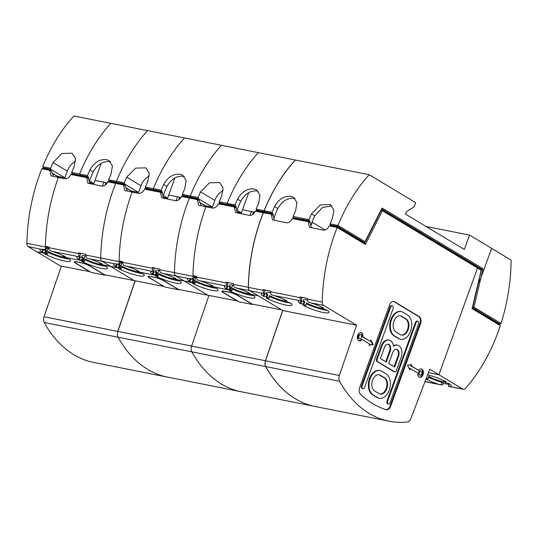 <?xml version="1.0" encoding="UTF-8"?>
<svg xmlns="http://www.w3.org/2000/svg" width="538" height="538" viewBox="0 0 538 538"><rect width="100%" height="100%" fill="white"/><g stroke="black" fill="none" stroke-linecap="round" stroke-linejoin="round"><path stroke-width="0.81" d="M425.935 226.424L469.546 235.099L491.597 248.361L480.858 278.032L483.05 268.771L382.061 208.011L365.046 241.69L364.542 242.598L363.298 242.49M381.462 209.201L481.718 269.182L478.316 282.383L480.858 278.032L473.958 307.211L472.357 307.575M501.012 323.493L499.627 323.876L472.626 307.628L478.585 282.437L480.858 278.032L491.597 248.361L511.1 260.096A141.595 92.092 101.2 0 1 501.012 323.493L473.958 307.211M499.627 323.876L498.047 323.56M332 205.846L322.45 207.5L314.71 215.899A135.932 88.407 101.2 0 0 311.879 222.544L310.782 225.509M273.862 218.166L274.958 215.2A135.932 88.407 -78.8 0 1 277.79 208.562C282.033 201.111 287.581 197.708 294.421 198.347L295.08 198.509M309.975 223.008L310.036 222.833A1.419 0.921 101.2 0 0 309.7 221.031L308.987 219.645L293.163 216.498A141.595 92.092 -78.8 0 1 295.604 210.782L296.989 202.739L293.58 197.285L291.085 196.336C284.259 195.697 278.731 199.114 274.508 206.585A141.595 92.092 101.2 0 0 272.067 212.302L272.241 213.364L264.965 211.918L264.151 210.728L272.067 212.302M294.205 218.28A1.419 0.921 101.2 0 0 293.876 217.883L309.162 220.708M293.338 217.56L293.163 216.498M308.987 219.645A141.595 92.092 -78.8 0 1 311.428 213.922L320.332 204.884L330.5 204.628L333.91 210.082L332.524 218.119A141.595 92.092 101.2 0 0 330.083 223.842L337.992 225.415L365.046 241.69M221.434 145.3L369.202 174.722A141.595 92.092 101.2 0 0 337.999 225.415L337.541 226.35L364.542 242.598M295.362 160.042A141.595 92.092 101.2 0 0 264.151 210.728L256.155 209.107A141.595 92.092 -78.8 0 1 258.596 203.384L259.982 195.348L256.572 189.894L254.077 188.946C247.251 188.307 241.723 191.716 237.5 199.188A141.595 92.092 101.2 0 0 235.059 204.911L235.772 206.296A1.419 0.921 -78.8 0 1 236.115 208.098L236.047 208.273M264.965 211.918L266.317 212.732M369.202 174.722L415.652 202.671L414.166 206.78L406.419 211.696L405.531 214.151L464.328 249.518L469.546 235.099M330.083 223.842L330.796 225.227A1.419 0.921 -78.8 0 1 331.126 225.624M330.258 224.904L337.541 226.35M381.59 208.939L481.718 269.182L483.05 268.771M480.817 269.276L480.367 269.007M330.796 225.227L337.057 226.801M325.08 229.988L312.444 222.382L310.809 225.57M272.241 213.364L272.773 213.687A1.419 0.921 -78.8 0 1 273.116 215.489L273.055 215.664M272.773 213.687L266.344 212.409L267.184 212.907M322.497 308.543A12.038 2.085 19.9 0 1 306.532 302.934L305.577 305.557A12.038 2.085 19.9 0 1 304.656 305.026A12.038 2.085 19.9 0 1 303.862 304.521L300.063 303.466A16.281 2.818 19.9 0 1 298.308 301.267A16.281 2.818 19.9 0 1 299.848 300.675L301.011 300.608A4.25 2.764 101.2 0 1 300.083 297.662L270.547 291.784A141.595 92.092 -78.8 0 1 270.56 291.092L263.176 289.626A141.595 92.092 101.2 0 0 263.163 290.318A4.25 2.764 101.2 0 0 264.091 293.264L262.927 293.331A16.281 2.818 19.9 0 0 261.387 293.923A16.281 2.818 19.9 0 0 263.136 296.122L266.942 297.184L267.89 294.562A12.038 2.085 19.9 0 1 266.33 292.746A12.038 2.085 19.9 0 1 270.594 292.645M300.708 300.621A16.281 2.818 -160.1 0 0 301.011 300.843L304.811 301.899A12.038 2.085 19.9 0 1 303.25 300.09A12.038 2.085 19.9 0 1 307.514 299.989M322.242 302.067A141.595 92.092 -78.8 0 1 337.165 227.466L337.313 226.854L364.63 243.284L381.637 209.612L477.172 267.09L477.522 267.998L438.887 374.737L429.734 369.236L410.904 418.53A5.662 3.685 -78.8 0 1 407.313 422.014A141.595 92.092 -78.8 0 1 389.035 421.193A141.595 92.092 -78.8 0 1 339.606 381.281A5.662 3.685 -78.8 0 1 339.37 375.49L356.58 325.221L323.647 305.409A4.25 2.764 -78.8 0 1 322.242 302.067L307.467 299.128A4.25 2.764 -78.8 0 0 308.395 302.074L310.52 302.8A16.281 2.818 19.9 0 1 323.963 308.22L321.657 308.066A12.038 2.085 19.9 0 1 322.585 308.59A12.038 2.085 19.9 0 1 323.378 309.094L327.178 310.157A16.281 2.818 19.9 0 1 328.933 312.349A16.281 2.818 19.9 0 1 319.37 311.596A16.281 2.818 19.9 0 1 303.277 305.402L305.53 305.692M269.72 292.49A12.038 2.085 -160.1 0 0 270.661 293.022M306.64 299.834A12.038 2.085 -160.1 0 0 307.581 300.365M311.455 227.809L309.713 221.676L308.933 221.205L293.109 218.065L292.336 218.556L308.16 221.703L309.431 227.218L323.109 230.123C325.719 230.325 327.763 228.912 329.256 225.893L330.029 225.402L337.313 226.854M274.535 220.466L272.793 214.332L263.324 212.786L264.73 212.416L272.013 213.868M472.243 308.039L499.479 324.421L500.32 325.631A141.595 92.092 101.2 0 1 465.558 388.295A4.25 2.764 -78.8 0 1 463.265 389.283A4.25 2.764 -78.8 0 1 462.667 389.048L438.887 374.737L428.43 372.659L438.887 374.737L477.522 267.998L477.172 267.09L481.254 269.545L481.194 270.211L382.397 210.768L365.383 244.447L337.165 227.466L329.256 225.893M381.287 209.538L382.397 210.768M386.089 409.68A141.595 92.092 -78.8 0 1 372.747 403.614A141.595 92.092 -78.8 0 1 360.568 394.327A5.662 3.685 -78.8 0 1 359.693 387.488L389.512 305.113A5.662 3.685 -78.8 0 1 393.883 301.522A5.662 3.685 -78.8 0 1 394.677 301.831L419.169 316.573A5.662 3.685 -78.8 0 1 420.541 323.782L390.716 406.156A5.662 3.685 -78.8 0 1 386.351 409.748A5.662 3.685 -78.8 0 1 386.089 409.68M409.828 369.848L407.515 365.262L411.731 364.603L411.254 365.914L410.622 365.786L418.746 370.42A4.25 2.764 -78.8 0 1 421.409 368.954A4.25 2.764 -78.8 0 1 422 369.182A4.25 2.764 -78.8 0 1 423.177 374.132A4.25 2.764 -78.8 0 1 419.748 377.286A4.25 2.764 -78.8 0 1 419.156 377.051A4.25 2.764 -78.8 0 1 417.791 373.042L410.306 368.537L409.828 369.848M418.746 370.42L411.254 365.914M369.001 345.282L369.478 343.97L361.987 339.465A4.25 2.764 -78.8 0 1 359.323 340.931A4.25 2.764 -78.8 0 1 358.732 340.695A4.25 2.764 -78.8 0 1 357.555 335.752A4.25 2.764 -78.8 0 1 360.985 332.598A4.25 2.764 -78.8 0 1 361.576 332.834A4.25 2.764 -78.8 0 1 362.935 336.842L370.426 341.348L370.904 340.036L373.217 344.623L369.001 345.282M250.056 293.492L250.042 293.486A16.281 2.818 19.9 0 0 236.599 288.059L249.719 290.675A4.25 2.764 -78.8 0 1 248.314 287.332A141.595 92.092 -78.8 0 1 263.243 212.732L263.324 212.786A141.595 92.092 -78.8 0 0 248.395 287.379A4.25 2.764 101.2 0 0 249.807 290.722L282.739 310.534L265.53 360.81A5.662 3.685 101.2 0 0 265.759 366.593A141.595 92.092 101.2 0 0 315.194 406.506L389.035 421.193M307.467 299.128A141.595 92.092 -78.8 0 1 307.48 298.435L300.096 296.969A141.595 92.092 101.2 0 0 300.083 297.662M271.239 214.359L272.504 219.874L286.189 222.779C288.798 222.981 290.843 221.569 292.336 218.556M356.58 325.221L282.739 310.534M285.577 301.199A12.038 2.085 19.9 0 1 269.605 295.591L268.657 298.213A12.038 2.085 19.9 0 1 267.729 297.682A12.038 2.085 19.9 0 1 266.942 297.184M268.603 298.355L266.35 298.059A16.281 2.818 19.9 0 0 282.443 304.252A16.281 2.818 19.9 0 0 292.006 305.012A16.281 2.818 19.9 0 0 290.258 302.813L286.451 301.751A12.038 2.085 19.9 0 0 285.665 301.253A12.038 2.085 19.9 0 0 284.736 300.722L285.046 299.874M270.547 291.784A4.25 2.764 -78.8 0 0 271.475 294.73L273.6 295.456A16.281 2.818 19.9 0 1 287.043 300.876L284.79 300.581M263.176 289.626L265.012 290.728L264.091 293.264M263.788 293.277A16.281 2.818 -160.1 0 0 264.091 293.499L267.89 294.562M269.477 296.519A16.281 2.818 -160.1 0 0 290.48 302.975M300.096 296.969L301.932 298.072L301.011 300.608M306.398 303.862A16.281 2.818 -160.1 0 0 327.4 310.312M308.933 221.205L308.16 221.703M364.63 243.284L365.383 244.447M386.035 409.66A5.662 3.685 101.2 0 0 390.084 406.029L419.909 323.654A5.662 3.685 101.2 0 0 418.537 316.445L394.045 301.704A5.662 3.685 101.2 0 0 393.56 301.482M400.763 339.263L400.131 339.135A12.744 8.285 -78.8 0 1 398.349 338.442L393.937 335.786A12.744 8.285 -78.8 0 1 390.42 320.944A12.744 8.285 -78.8 0 1 400.696 311.489L401.328 311.61A12.744 8.285 101.2 0 0 391.052 321.072A12.744 8.285 101.2 0 0 394.569 335.914L398.981 338.563A12.744 8.285 101.2 0 0 400.763 339.263A12.744 8.285 101.2 0 0 411.039 329.801A12.744 8.285 101.2 0 0 407.522 314.965L403.11 312.309A12.744 8.285 101.2 0 0 401.328 311.61M362.975 388.698L362.336 388.577A2.125 1.379 -78.8 0 1 362.04 388.456A2.125 1.379 -78.8 0 1 361.529 385.753L390.01 307.077A2.125 1.379 -78.8 0 1 391.651 305.732L392.283 305.853A2.125 1.379 101.2 0 0 390.642 307.205L362.161 385.88A2.125 1.379 101.2 0 0 362.673 388.584A2.125 1.379 101.2 0 0 362.975 388.698A2.125 1.379 101.2 0 0 364.609 387.353L393.09 308.678A2.125 1.379 101.2 0 0 392.579 305.974A2.125 1.379 101.2 0 0 392.283 305.853M388.449 404.025L387.817 403.904A2.125 1.379 -78.8 0 1 387.515 403.789A2.125 1.379 -78.8 0 1 387.004 401.079L415.484 322.403A2.125 1.379 -78.8 0 1 417.125 321.058L417.757 321.186A2.125 1.379 101.2 0 0 416.116 322.531L387.636 401.207A2.125 1.379 101.2 0 0 388.154 403.91A2.125 1.379 101.2 0 0 388.449 404.025A2.125 1.379 101.2 0 0 390.09 402.68L418.571 324.004A2.125 1.379 101.2 0 0 418.053 321.3A2.125 1.379 101.2 0 0 417.757 321.186M394.717 371.872L394.085 371.745A2.125 1.379 -78.8 0 1 393.789 371.63L377.131 361.61A2.125 1.379 -78.8 0 1 376.62 358.9L381.321 345.921A9.348 6.079 -78.8 0 1 388.53 339.996L389.162 340.124A9.348 6.079 101.2 0 0 381.953 346.048L377.252 359.028A2.125 1.379 101.2 0 0 377.763 361.731L394.421 371.751A2.125 1.379 101.2 0 0 394.717 371.872A2.125 1.379 101.2 0 0 396.358 370.527L401.059 357.541A9.348 6.079 101.2 0 0 398.799 345.645A9.348 6.079 101.2 0 0 397.495 345.134A9.348 6.079 101.2 0 0 393.493 346.304A9.348 6.079 101.2 0 0 390.474 340.635A9.348 6.079 101.2 0 0 389.162 340.124M393.419 345.773A9.348 6.079 -78.8 0 1 396.856 345.006L397.495 345.134M379.969 370.621L379.33 370.494A12.744 8.285 -78.8 0 0 369.055 379.956A12.744 8.285 -78.8 0 0 372.578 394.798L376.983 397.447A12.744 8.285 -78.8 0 0 378.772 398.147L379.404 398.268A12.744 8.285 101.2 0 0 389.68 388.813A12.744 8.285 101.2 0 0 386.163 373.971L381.751 371.321A12.744 8.285 101.2 0 0 379.969 370.621A12.744 8.285 101.2 0 0 369.693 380.084A12.744 8.285 101.2 0 0 373.211 394.919L377.615 397.575A12.744 8.285 101.2 0 0 379.404 398.268M400.4 334.629L395.995 331.98A8.494 5.528 -78.8 0 1 393.648 322.087A8.494 5.528 -78.8 0 1 400.501 315.779A8.494 5.528 -78.8 0 1 401.691 316.243L406.096 318.899A8.494 5.528 -78.8 0 1 408.443 328.792A8.494 5.528 -78.8 0 1 401.59 335.093A8.494 5.528 -78.8 0 1 400.4 334.629M401.281 335.019A8.494 5.528 101.2 0 0 407.878 328.422A8.494 5.528 101.2 0 0 405.464 318.772L401.059 316.115A8.494 5.528 101.2 0 0 400.178 315.732M397.38 349.579A5.098 3.315 -78.8 0 1 398.611 356.069L394.623 367.084L388.745 363.547L392.727 352.531A5.098 3.315 -78.8 0 1 396.661 349.303A5.098 3.315 -78.8 0 1 397.38 349.579M386.291 362.074L380.413 358.537L384.401 347.521A5.098 3.315 -78.8 0 1 388.335 344.293A5.098 3.315 -78.8 0 1 389.048 344.569A5.098 3.315 -78.8 0 1 390.279 351.058L386.291 362.074M394.065 366.748L397.979 355.941A5.098 3.315 101.2 0 0 396.748 349.451A5.098 3.315 101.2 0 0 396.345 349.263M385.733 361.738L389.647 350.931A5.098 3.315 101.2 0 0 388.416 344.441A5.098 3.315 101.2 0 0 388.012 344.253M379.041 393.641L374.63 390.985A8.494 5.528 -78.8 0 1 372.289 381.092A8.494 5.528 -78.8 0 1 379.135 374.784A8.494 5.528 -78.8 0 1 380.326 375.255L384.737 377.905A8.494 5.528 -78.8 0 1 387.084 387.797A8.494 5.528 -78.8 0 1 380.231 394.105A8.494 5.528 -78.8 0 1 379.041 393.641M379.922 394.024A8.494 5.528 101.2 0 0 386.513 387.434A8.494 5.528 101.2 0 0 384.105 377.777L379.694 375.127A8.494 5.528 101.2 0 0 378.819 374.737M411.012 364.71L410.622 365.786M419.438 377.192A4.25 2.764 101.2 0 0 422.606 373.769A4.25 2.764 101.2 0 0 421.368 369.061A4.25 2.764 101.2 0 0 421.086 368.92M410.306 368.537L409.674 368.409L409.431 369.061M420.165 375.201L419.532 375.073A2.125 1.379 -78.8 0 1 419.23 374.959A2.125 1.379 -78.8 0 1 418.645 372.484A2.125 1.379 -78.8 0 1 420.36 370.911L420.992 371.038A2.125 1.379 101.2 0 0 419.277 372.612A2.125 1.379 101.2 0 0 419.869 375.087A2.125 1.379 101.2 0 0 420.165 375.201A2.125 1.379 101.2 0 0 421.873 373.628A2.125 1.379 101.2 0 0 421.288 371.153A2.125 1.379 101.2 0 0 420.992 371.038M370.426 341.348L362.303 336.714A4.25 2.764 101.2 0 0 360.944 332.706A4.25 2.764 101.2 0 0 360.662 332.565M369.088 345.046L372.585 344.502L370.662 340.695M359.014 340.836A4.25 2.764 101.2 0 0 361.354 339.337L361.987 339.465M359.74 338.846L359.108 338.725A2.125 1.379 -78.8 0 1 358.806 338.604A2.125 1.379 -78.8 0 1 358.221 336.129A2.125 1.379 -78.8 0 1 359.935 334.555L360.568 334.683A2.125 1.379 101.2 0 0 358.853 336.257A2.125 1.379 101.2 0 0 359.445 338.732A2.125 1.379 101.2 0 0 359.74 338.846A2.125 1.379 101.2 0 0 361.449 337.272A2.125 1.379 101.2 0 0 360.863 334.797A2.125 1.379 101.2 0 0 360.568 334.683M362.303 336.714L362.935 336.842M372.585 344.502L373.217 344.623M449.109 384.488L443.81 383.433L441.974 382.33A16.281 2.818 -160.1 0 1 428.551 377.353M425.941 379.162A16.281 2.818 19.9 0 0 438.873 384.32L441.059 384.865A4.25 2.764 101.2 0 0 441.113 384.878A4.25 2.764 101.2 0 0 443.406 383.89A141.595 92.092 101.2 0 0 443.81 383.433M426.056 378.866L427.737 379.055A12.038 2.085 19.9 0 1 426.809 378.523A12.038 2.085 19.9 0 1 426.304 378.207M427.569 374.905A16.281 2.818 19.9 0 1 446.116 381.718L443.816 381.556A12.038 2.085 19.9 0 1 444.738 382.088A12.038 2.085 19.9 0 1 445.531 382.592L449.331 383.648A16.281 2.818 19.9 0 1 451.086 385.847A16.281 2.818 19.9 0 1 449.546 386.439L462.667 389.048M444.657 382.034A12.038 2.085 19.9 0 1 428.685 376.432L428.631 376.566M441.059 384.865L441.974 382.33M448.618 386.365A4.25 2.764 -78.8 0 1 448.497 386.345A4.25 2.764 -78.8 0 1 448.443 386.338L449.358 383.796A16.281 2.818 -160.1 0 0 449.553 383.809M448.443 386.338L449.546 386.439M481.194 270.211L472.102 308.651L500.32 325.631M294.69 398.362A141.595 92.092 -78.8 0 1 265.678 366.546A5.662 3.685 -78.8 0 1 265.442 360.756L282.652 310.487M252.712 304.158L252.591 304.508L238.879 301.778L223.687 292.638A6.369 1.103 19.9 0 1 222.443 291.414A6.369 1.103 19.9 0 1 224.756 291.374L228.98 292.215A6.369 1.103 -160.1 0 1 237.399 295.369L252.591 304.508M254.824 212.167L253.526 211.911A6.369 1.103 -160.1 0 0 251.206 211.952L249.941 215.456M241.28 391.765A141.595 92.092 -78.8 0 1 191.844 351.845A141.595 92.092 101.2 0 0 241.266 391.772L313.23 406.082M198.314 198.63L212.402 207.103L214.823 200.418L200.58 191.844A141.595 92.092 101.2 0 0 198.139 197.567L198.314 198.63L191.037 197.184L192.396 197.997M200.58 191.844L209.49 182.806L219.652 182.55L223.062 188.004L221.676 196.04A141.595 92.092 -78.8 0 0 219.235 201.763L227.15 203.337L227.325 204.4L227.15 203.337A141.595 92.092 -78.8 0 1 258.354 152.644A141.595 92.092 101.2 0 0 227.15 203.337L235.059 204.911M191.037 197.184L190.23 196L198.139 197.567M199.504 202.275L205.126 205.657L207.022 206.034M212.402 207.103L205.126 205.657L206.8 206.666M223.129 190.613A14.156 10.471 -59 0 0 214.823 200.418M219.235 201.763L219.417 202.826L220.768 203.64M237.184 212.033L241.414 212.873L237.05 210.25M219.417 202.826L227.863 204.722A1.419 0.921 101.2 0 1 228.193 205.119M241.414 212.873L248.738 192.651M208.011 207.197L208.34 206.296M236.861 210.775L237.951 207.809A135.932 88.407 -78.8 0 1 240.789 201.165C245.032 193.714 250.574 190.311 257.42 190.956L258.072 191.111M295.275 159.988A141.595 92.092 101.2 0 0 264.071 210.674L263.613 211.616L265.052 212.483M227.325 204.4L235.24 205.973M257.204 210.889A1.419 0.921 101.2 0 0 256.868 210.493L256.155 209.107M256.337 210.17L263.613 211.616M264.488 212.483L263.129 212.066M237.54 300.977L207.883 295.241L184.312 281.058L193.808 282.948L195.724 277.749L193.808 282.948L184.312 281.058L175.879 275.987A4.25 2.764 -78.8 0 1 174.473 272.645A141.595 92.092 -78.8 0 1 189.41 198.038L190.808 197.681L198.085 199.127L197.311 199.625L198.583 205.139L205.933 206.787A141.595 92.092 101.2 0 0 192.934 276.317L159.712 269.699A141.595 92.092 -78.8 0 1 159.725 269.007L152.341 267.541A141.595 92.092 101.2 0 0 152.328 268.227A4.25 2.764 101.2 0 0 153.256 271.179L152.093 271.246A16.281 2.818 19.9 0 0 150.553 271.831A16.281 2.818 19.9 0 0 152.301 274.037L153.101 274.346L154.036 271.717L157.076 272.477A12.011 2.078 19.9 0 1 155.522 270.668A12.011 2.078 19.9 0 1 159.759 270.567M189.443 198.058L189.551 197.419L182.274 195.973L181.501 196.464L197.311 199.625M192.483 283.176L194.736 283.479A12.038 2.085 -160.1 0 1 193.808 282.948A12.038 2.085 19.9 0 1 193.014 282.443L189.215 281.387A16.281 2.818 19.9 0 1 187.466 279.188A16.281 2.818 19.9 0 1 189.006 278.597L193.498 278.771A4.25 2.764 -78.8 0 1 192.934 276.317M189.874 278.543A16.261 2.811 -160.1 0 0 190.183 278.771L193.989 279.827A12.011 2.078 19.9 0 1 192.597 278.623M193.936 277.581A12.011 2.078 19.9 0 1 196.673 277.917M218.408 203.815L219.181 203.324L235.005 206.471L234.232 206.962L218.408 203.815C216.922 206.834 214.87 208.246 212.261 208.045L205.933 206.787A141.595 92.092 -78.8 0 0 192.947 275.624L196.666 277.864L194.346 276.465L193.498 278.771M201.266 205.859L198.865 199.598L198.085 199.127M206.74 206.821L199.585 202.517M235.005 206.471L235.785 206.942L237.527 213.068M234.232 206.962L235.503 212.476L249.181 215.388C251.791 215.59 253.842 214.178 255.328 211.158L256.108 210.667L263.385 212.113L263.243 212.732L255.328 211.158M250.009 293.634L247.736 293.324A12.038 2.085 19.9 0 1 248.664 293.856L258.153 295.745L248.664 293.856A12.038 2.085 19.9 0 1 249.45 294.36L253.257 295.416A16.281 2.818 19.9 0 1 255.005 297.615A16.281 2.818 19.9 0 1 245.456 296.862A16.281 2.818 19.9 0 1 229.349 290.661L231.656 290.823A12.038 2.085 19.9 0 1 230.728 290.291A12.038 2.085 19.9 0 1 229.941 289.787L226.135 288.731A16.281 2.818 19.9 0 1 224.386 286.525A16.281 2.818 19.9 0 1 225.926 285.94L227.09 285.873L228.025 283.344L226.175 282.235A141.595 92.092 101.2 0 0 226.162 282.927A4.25 2.764 101.2 0 0 227.09 285.873M236.599 288.059L234.474 287.339A4.25 2.764 -78.8 0 1 233.546 284.394A141.595 92.092 -78.8 0 1 233.559 283.701L226.175 282.235M192.947 275.624L196.639 276.357A141.595 92.092 -78.8 0 0 196.626 277.05L226.162 282.927M264.145 212.571L263.385 212.113M192.429 283.324A16.281 2.818 -160.1 0 0 208.536 289.518A16.281 2.818 -160.1 0 0 218.085 290.271A16.281 2.818 -160.1 0 0 216.33 288.079L212.53 287.016A12.038 2.085 -160.1 0 0 211.737 286.512L230.728 290.291L232.651 285.093L230.728 290.291L211.737 286.512A12.038 2.085 19.9 0 0 210.815 285.987L210.936 285.053M226.801 285.886A16.261 2.811 -160.1 0 0 227.103 286.115L230.91 287.171A12.011 2.078 19.9 0 1 229.349 285.362A12.011 2.078 19.9 0 1 233.593 285.261M210.661 285.853L213.115 286.142A16.281 2.818 19.9 0 0 199.679 280.722L197.554 279.995A4.25 2.764 -78.8 0 1 196.626 277.05M238.764 212.349L238.442 213.25M252.631 211.764L242.544 209.753M281.724 309.928L252.127 304.044L237.863 295.456A6.994 1.21 -160.1 0 0 228.616 291.993L224.4 291.159A6.994 1.21 19.9 0 0 221.858 291.199A6.994 1.21 19.9 0 0 223.223 292.544L237.487 301.132M248.563 293.795A12.011 2.078 19.9 0 1 232.618 288.2L231.811 290.957M232.49 289.128A16.261 2.811 -160.1 0 0 253.459 295.57M194.891 283.613L195.697 280.856A12.011 2.078 -160.1 0 0 211.636 286.451M216.538 288.227A16.261 2.811 19.9 0 1 195.57 281.784M118.084 337.178L191.844 351.845A5.662 3.685 -78.8 0 1 191.615 346.062L208.939 295.449M178.878 289.464L178.757 289.814L165.045 287.084L149.853 277.944A6.369 1.103 19.9 0 1 148.609 276.72A6.369 1.103 19.9 0 1 150.929 276.68L155.146 277.521A6.369 1.103 -160.1 0 1 163.565 280.675L178.757 289.814M180.99 197.473L179.692 197.211A6.369 1.103 -160.1 0 0 177.379 197.258L176.108 200.761M135.099 280.755L117.768 331.381A5.662 3.685 101.2 0 0 117.761 331.415M146.941 188.946L145.583 188.132L145.408 187.069L153.317 188.643A141.595 92.092 -78.8 0 1 184.527 137.95L147.6 130.606A141.595 92.092 101.2 0 0 116.396 181.299L124.305 182.873L124.486 183.935L117.203 182.49L118.562 183.303M124.486 183.935L138.575 192.409L140.996 185.724L126.746 177.15A141.595 92.092 101.2 0 0 124.305 182.873M126.746 177.15L135.657 168.112L145.825 167.856L149.228 173.31L147.849 181.346A141.595 92.092 -78.8 0 0 145.408 187.069M190.27 196L190.237 195.98A141.595 92.092 101.2 0 1 221.448 145.294L184.527 137.95A141.595 92.092 101.2 0 0 153.317 188.643L153.491 189.706L153.317 188.643L161.225 190.217L161.938 191.602A1.419 0.921 -78.8 0 1 162.281 193.404L162.22 193.572M116.47 181.414L117.203 182.49M125.67 187.58L131.292 190.963L133.195 191.34M138.575 192.409L131.292 190.963L132.967 191.972M149.302 175.919A14.156 10.471 -59 0 0 140.996 185.724M163.35 197.338L167.58 198.179L163.222 195.556M145.583 188.132L154.029 190.028A1.419 0.921 101.2 0 1 154.366 190.425M167.58 198.179L174.904 177.957M134.177 192.503L134.513 191.602M161.225 190.217A141.595 92.092 101.2 0 1 163.666 184.494C167.896 177.022 173.418 173.606 180.25 174.251L182.745 175.2L186.148 180.654L184.769 188.69A141.595 92.092 -78.8 0 0 182.328 194.413L190.237 195.98L189.779 196.921L191.172 197.755M163.027 196.081L164.124 193.115A135.932 88.407 -78.8 0 1 166.955 186.471C171.198 179.019 176.746 175.617 183.586 176.262L184.245 176.417M153.491 189.706L161.407 191.279M183.371 196.195A1.419 0.921 101.2 0 0 183.041 195.792L182.328 194.413M182.503 195.476L189.779 196.921M190.58 197.742L189.302 197.372M127.432 191.165L125.206 185.805L123.612 184.843L124.258 184.433L116.975 182.987L115.569 183.357A141.595 92.092 101.2 0 0 115.556 183.391M115.569 183.357L123.484 184.931L124.749 190.439L132.099 192.093A141.595 92.092 101.2 0 0 119.1 261.623L100.741 257.971M118.649 268.482L120.902 268.785A12.038 2.085 -160.1 0 1 119.974 268.254L121.897 263.055L119.974 268.254L110.586 266.424L119.974 268.254A12.038 2.085 19.9 0 1 119.187 267.749L115.381 266.693A16.281 2.818 19.9 0 1 113.632 264.488A16.281 2.818 19.9 0 1 115.172 263.902L119.665 264.077A4.25 2.764 -78.8 0 1 119.1 261.623M116.047 263.849A16.261 2.811 -160.1 0 0 116.349 264.077L120.156 265.133A12.011 2.078 19.9 0 1 118.77 263.929M120.108 262.887A12.011 2.078 19.9 0 1 122.839 263.223M144.574 189.12L145.354 188.63L161.178 191.777L160.405 192.268L144.574 189.12C143.088 192.14 141.037 193.552 138.427 193.35L132.099 192.093A141.595 92.092 -78.8 0 0 119.113 260.93L122.832 263.169L120.512 261.771L119.665 264.077M125.206 185.805L125.031 184.904L124.258 184.433M132.906 192.127L125.751 187.823M161.178 191.777L161.958 192.248L163.693 198.374M160.405 192.268L161.669 197.782L175.348 200.694C177.964 200.889 180.008 199.484 181.501 196.464M175.852 275.967L162.765 273.365A16.281 2.818 19.9 0 1 176.208 278.792L173.902 278.63A12.038 2.085 19.9 0 1 174.83 279.161L184.285 281.044L174.83 279.161A12.038 2.085 19.9 0 1 175.617 279.666L179.423 280.722A16.281 2.818 19.9 0 1 181.178 282.921A16.281 2.818 19.9 0 1 171.622 282.168A16.281 2.818 19.9 0 1 155.516 275.967L157.822 276.129A12.038 2.085 19.9 0 1 156.894 275.597A12.038 2.085 19.9 0 1 156.107 275.093L153.101 274.346M162.765 273.365L160.64 272.645A4.25 2.764 -78.8 0 1 159.712 269.699M175.892 275.974A4.25 2.764 -78.8 0 1 174.48 272.638M119.113 260.93L122.805 261.663A141.595 92.092 -78.8 0 0 122.792 262.356L152.328 268.227M190.237 197.829L189.551 197.419M118.595 268.63A16.281 2.818 -160.1 0 0 134.702 274.824A16.281 2.818 -160.1 0 0 144.251 275.577A16.281 2.818 -160.1 0 0 142.503 273.378L138.696 272.322A12.038 2.085 -160.1 0 0 137.91 271.818L156.894 275.597L158.818 270.399L156.894 275.597L137.91 271.818A12.038 2.085 19.9 0 0 136.982 271.293L137.109 270.358M136.827 271.159L139.288 271.448A16.281 2.818 19.9 0 0 125.845 266.028L123.72 265.301A4.25 2.764 -78.8 0 1 122.792 262.356M153.256 271.179L154.191 268.65L152.341 267.541M152.967 271.192A16.261 2.811 -160.1 0 0 153.276 271.421L154.036 271.717M164.931 197.654L164.608 198.556M178.804 197.069L168.71 195.059M163.707 286.283L149.389 277.85A6.994 1.21 19.9 0 1 148.024 276.505A6.994 1.21 19.9 0 1 150.566 276.465L154.789 277.299A6.994 1.21 -160.1 0 1 164.029 280.762L178.293 289.343L207.856 295.228M81.83 261.199L81.776 261.347A16.281 2.818 19.9 0 0 97.882 267.541A16.281 2.818 19.9 0 0 107.439 268.294A16.281 2.818 19.9 0 0 105.683 266.102L101.877 265.039A12.038 2.085 19.9 0 0 101.09 264.541L110.586 266.424L102.153 261.354L89.026 258.744A16.281 2.818 19.9 0 1 102.469 264.165L100.162 264.01A12.038 2.085 19.9 0 1 101.09 264.541L110.586 266.424L134.157 280.607L163.653 286.431M174.729 279.101A12.011 2.078 19.9 0 1 158.791 273.506L157.977 276.263M158.656 274.434A16.261 2.811 -160.1 0 0 179.631 280.876M121.057 268.919L121.87 266.162A12.011 2.078 -160.1 0 0 137.809 271.757M142.711 273.533A16.261 2.811 19.9 0 1 121.736 267.09M169.672 377.521A141.595 92.092 -78.8 0 1 167.54 377.138A141.595 92.092 -78.8 0 1 118.104 337.225A5.662 3.685 -78.8 0 1 117.876 331.442L135.22 280.782M105.139 274.837L105.018 275.187L91.305 272.463L76.114 263.324A6.369 1.103 19.9 0 1 74.869 262.093A6.369 1.103 19.9 0 1 77.19 262.053L81.406 262.894A6.369 1.103 -160.1 0 1 89.826 266.048L105.018 275.187M107.25 182.846L105.952 182.59A6.369 1.103 -160.1 0 0 103.639 182.631L102.368 186.135M61.359 266.135L44.035 316.754A5.662 3.685 101.2 0 0 44.264 322.538A141.595 92.092 101.2 0 0 93.699 362.451L167.54 377.138M73.202 174.319L71.843 173.505L71.668 172.442L79.577 174.016A141.595 92.092 -78.8 0 1 110.788 123.323L73.861 115.986A141.595 92.092 101.2 0 0 42.657 166.672L50.565 168.246L50.747 169.309L43.464 167.863L44.822 168.676M50.747 169.309L64.836 177.789L67.257 171.097L53.006 162.53A141.595 92.092 101.2 0 0 50.565 168.246M53.006 162.53L61.917 153.485L72.085 153.229L75.495 158.683L74.109 166.726A141.595 92.092 -78.8 0 0 71.668 172.442M147.573 130.64L110.788 123.323A141.595 92.092 101.2 0 0 79.577 174.016L79.758 175.079L79.577 174.016L87.492 175.59L88.198 176.975A1.419 0.921 -78.8 0 1 88.541 178.777L88.481 178.952M42.657 166.672L43.464 167.863M51.93 172.954L57.553 176.343L59.456 176.72M64.836 177.789L57.553 176.343L59.227 177.345M75.562 161.292A14.156 10.471 -59 0 0 67.257 171.097M89.611 182.712L93.841 183.559L89.483 180.929M71.843 173.505L80.29 175.401A1.419 0.921 101.2 0 1 80.626 175.798M93.841 183.559L101.164 163.33M60.438 177.883L60.774 176.982M87.492 175.59A141.595 92.092 101.2 0 1 89.933 169.873C94.157 162.402 99.685 158.986 106.511 159.625L109.006 160.573L112.415 166.027L111.03 174.063A141.595 92.092 -78.8 0 0 108.589 179.786L116.497 181.36L116.047 182.295L117.297 183.054M89.288 181.454L90.384 178.488A135.932 88.407 -78.8 0 1 93.215 171.844C97.459 164.399 103.007 160.996 109.846 161.635L110.505 161.797M79.758 175.079L87.667 176.652M109.631 181.568A1.419 0.921 101.2 0 0 109.301 181.171L108.589 179.786M108.763 180.849L116.047 182.295M116.733 183.048L115.562 182.745M53.692 176.538L51.473 171.185L49.873 170.223L50.518 169.813L43.235 168.36L41.83 168.73A141.595 92.092 101.2 0 0 26.9 243.324A4.25 2.764 -78.8 0 0 28.306 246.666L36.739 251.744L46.234 253.627A12.038 2.085 19.9 0 1 45.448 253.129L41.641 252.066A16.281 2.818 19.9 0 1 39.893 249.867A16.281 2.818 19.9 0 1 41.433 249.276L45.925 249.45A4.25 2.764 -78.8 0 1 45.36 246.996L26.9 243.324M41.83 168.73L49.745 170.304L51.009 175.818L58.36 177.466A141.595 92.092 101.2 0 0 45.36 246.996M89.974 271.656L60.317 265.927L36.739 251.744L46.234 253.627L48.158 248.435L46.234 253.627A12.038 2.085 -160.1 0 0 47.162 254.158L44.856 254.003A16.281 2.818 -160.1 0 0 60.962 260.197A16.281 2.818 -160.1 0 0 70.512 260.95A16.281 2.818 -160.1 0 0 68.763 258.758L64.957 257.695A12.038 2.085 -160.1 0 0 64.17 257.198L83.155 260.97A12.038 2.085 19.9 0 1 82.368 260.473L78.561 259.41A16.281 2.818 19.9 0 1 76.813 257.211A16.281 2.818 19.9 0 1 78.353 256.619L79.516 256.552L80.451 254.023L78.602 252.914A141.595 92.092 101.2 0 0 78.588 253.606A4.25 2.764 101.2 0 0 79.516 256.552M42.307 249.222A16.261 2.811 -160.1 0 0 42.61 249.45L46.416 250.506A12.011 2.078 19.9 0 1 45.031 249.302M46.369 248.26A12.011 2.078 19.9 0 1 49.099 248.596M70.834 174.5L71.615 174.009L87.438 177.157L86.665 177.648L70.834 174.5C69.348 177.513 67.304 178.925 64.688 178.724L58.36 177.466A141.595 92.092 -78.8 0 0 45.374 246.303L49.093 248.543L46.772 247.15L45.925 249.45M51.473 171.185L51.298 170.277L50.518 169.813M59.173 177.5L52.011 173.196M87.438 177.157L88.219 177.621L89.954 183.754M86.665 177.648L87.929 183.162L101.608 186.067C104.224 186.269 106.268 184.857 107.761 181.844L108.535 181.346L115.811 182.799L115.69 183.324M89.026 258.744L86.9 258.018A4.25 2.764 -78.8 0 1 85.972 255.073A141.595 92.092 -78.8 0 1 85.986 254.38L78.602 252.914M102.153 261.354A4.25 2.764 -78.8 0 1 100.741 258.011A141.595 92.092 -78.8 0 1 115.67 183.418L107.761 181.844M45.374 246.303L49.066 247.043A141.595 92.092 -78.8 0 0 49.052 247.729L78.588 253.606M116.39 183.142L115.811 182.799M81.776 261.347L84.083 261.502A12.038 2.085 19.9 0 1 83.155 260.97L85.078 255.772L83.155 260.97L64.17 257.198A12.038 2.085 19.9 0 0 63.242 256.666L63.37 255.738M79.227 256.565A16.261 2.811 -160.1 0 0 79.537 256.794L83.336 257.85A12.011 2.078 19.9 0 1 81.783 256.041A12.011 2.078 19.9 0 1 86.019 255.94M63.087 256.532L65.549 256.821A16.281 2.818 19.9 0 0 52.105 251.401L49.98 250.681A4.25 2.764 -78.8 0 1 49.052 247.729M91.191 183.028L90.868 183.935M105.065 182.443L94.97 180.438M134.157 280.607L104.554 274.723L90.29 266.142A6.994 1.21 -160.1 0 0 81.05 262.678L76.826 261.838A6.994 1.21 19.9 0 0 74.284 261.885A6.994 1.21 19.9 0 0 75.65 263.23L89.913 271.811M100.989 264.481A12.011 2.078 19.9 0 1 85.051 258.879L84.237 261.636M84.917 259.807A16.261 2.811 -160.1 0 0 105.892 266.249M47.317 254.292L48.131 251.542A12.011 2.078 -160.1 0 0 64.069 257.137M68.972 258.906A16.261 2.811 19.9 0 1 47.996 252.463M472.31 307.776L498.255 323.385M309.7 221.031L293.876 217.883M337.232 226.505L363.701 242.43M314.71 215.899L311.428 213.922M274.508 206.585L277.79 208.562M266.344 212.409L267.164 212.9M303.862 304.521L304.811 301.899M339.606 381.281L265.759 366.593M248.395 287.379L263.163 290.318M249.807 290.722L262.927 293.331M273.6 295.456L299.848 300.675M323.647 305.409L310.52 302.8M265.53 360.81L339.37 375.49M264.091 293.499L263.136 296.122M267.104 294.252L266.155 296.875M263.936 296.438L264.884 293.815M304.031 301.596L303.076 304.219M300.856 303.782L301.805 301.159M301.011 300.843L300.063 303.466M321.711 307.924L321.966 307.218M272.968 215.24L271.367 214.279M309.888 222.584L308.287 221.616M394.045 301.704L394.677 301.831M419.169 316.573L418.537 316.445M419.909 323.654L420.541 323.782M390.716 406.156L390.084 406.029M398.981 338.563L398.349 338.442M393.937 335.786L394.569 335.914M406.096 318.899L405.464 318.772M401.059 316.115L401.691 316.243M362.161 385.88L361.529 385.753M390.01 307.077L390.642 307.205M387.636 401.207L387.004 401.079M415.484 322.403L416.116 322.531M394.421 371.751L393.789 371.63M377.131 361.61L377.763 361.731M381.321 345.921L381.953 346.048M377.252 359.028L376.62 358.9M397.979 355.941L398.611 356.069M389.647 350.931L390.279 351.058M372.578 394.798L373.211 394.919M377.615 397.575L376.983 397.447M384.737 377.905L384.105 377.777M379.694 375.127L380.326 375.255M427.737 379.055L428.685 376.432M438.873 384.32L425.027 381.563M443.863 381.422L444.119 380.716M253.526 211.911L252.564 214.568M191.609 346.075L265.442 360.756M265.678 366.546L191.858 351.859M237.5 199.188L240.789 201.165M235.772 206.296L227.863 204.722M263.304 211.77L256.868 210.493M175.879 275.987L189.006 278.597M193.014 282.443L193.989 279.827M199.04 200.506L197.439 199.537M190.183 278.771L189.215 281.387M190.015 281.704L190.95 279.067M193.169 279.511L192.234 282.141M235.96 207.843L234.36 206.881M248.314 287.332L233.546 284.394M247.789 293.19L248.038 292.484M229.941 289.787L230.91 287.171M199.679 280.722L225.926 285.94M210.862 285.846L211.118 285.14M227.103 286.115L226.135 288.731M230.089 286.855L229.154 289.484M226.935 289.041L227.87 286.411M231.656 290.823L232.618 288.2M194.736 283.479L195.697 280.856M179.692 197.211L178.73 199.874M117.768 331.381L191.615 346.062M163.666 184.494L166.955 186.471M161.938 191.602L154.029 190.028M189.47 197.076L183.041 195.792M102.059 261.293L115.172 263.902M119.187 267.749L120.156 265.133M116.349 264.077L115.381 266.693M116.181 267.003L117.116 264.373M119.335 264.817L118.4 267.447M162.133 193.149L160.532 192.187M173.956 278.496L174.204 277.79M156.107 275.093L157.076 272.477M125.845 266.028L152.093 271.246M137.035 271.152L137.284 270.446M153.276 271.421L152.301 274.037M156.255 272.161L155.321 274.79M157.822 276.129L158.791 273.506M120.902 268.785L121.87 266.162M105.952 182.59L104.991 185.247M44.035 316.754L117.876 331.442M118.104 337.225L44.264 322.538M89.933 169.873L93.215 171.844M88.198 176.975L80.29 175.401M115.731 182.449L109.301 181.171M28.306 246.666L41.433 249.276M45.448 253.129L46.416 250.506M42.61 249.45L41.641 252.066M42.441 252.383L43.376 249.753M45.595 250.19L44.661 252.82M88.393 178.529L86.793 177.56M100.741 258.011L85.972 255.073M100.216 263.869L100.465 263.163M82.368 260.473L83.336 257.85M52.105 251.401L78.353 256.619M63.296 256.525L63.545 255.819M79.537 256.794L78.561 259.41M82.516 257.534L81.581 260.163M79.362 259.726L80.297 257.09M84.083 261.502L85.051 258.879M47.162 254.158L48.131 251.542M284.871 299.794L284.582 300.587M269.76 295.725L268.812 298.348M321.791 307.137L321.502 307.931M306.68 303.069L305.732 305.692M424.986 381.671L441.113 384.878M428.84 376.566L427.892 379.182M463.265 389.283L448.497 386.345M443.944 380.635L443.662 381.422M222.611 290.944L222.443 291.414M247.581 293.197L247.863 292.396M148.777 276.25L148.609 276.72M167.439 377.077L240.109 391.53M173.747 278.502L174.03 277.702M75.038 261.629L74.869 262.093M100.007 263.876L100.29 263.082"/></g></svg>
